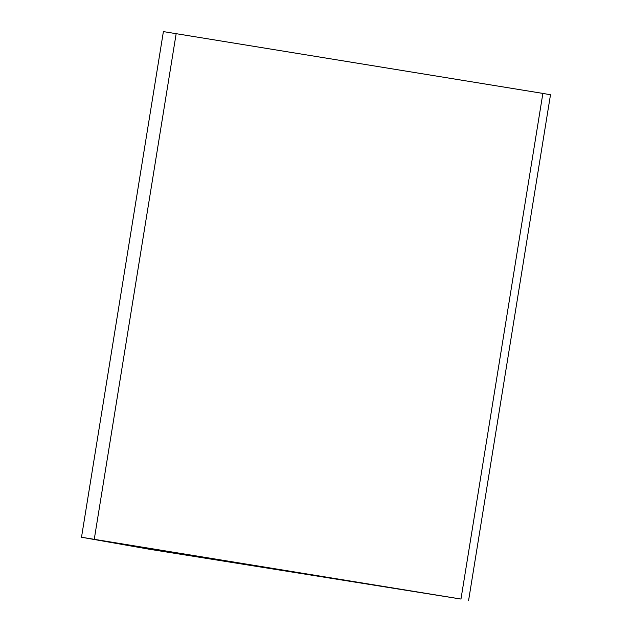 <?xml version="1.0" encoding="UTF-8"?>
<svg xmlns="http://www.w3.org/2000/svg" width="632" height="632" viewBox="0 0 632 632"><rect width="100%" height="100%" fill="white"/><g stroke="black" fill="none" stroke-linecap="round" stroke-linejoin="round"><path stroke-width="0.95" d="M460.973 599.049L149.587 549.287L81.504 537.247L460.973 599.049L542.872 93.41L550.496 94.753L468.604 600.4M347.687 580.848L178.572 553.751L134.031 546.001L347.695 580.769M81.504 537.247L163.396 31.6L542.872 93.41M176.162 33.646L94.263 539.293M178.659 553.221L178.572 553.751M167.954 551.475L167.875 551.989"/></g></svg>
